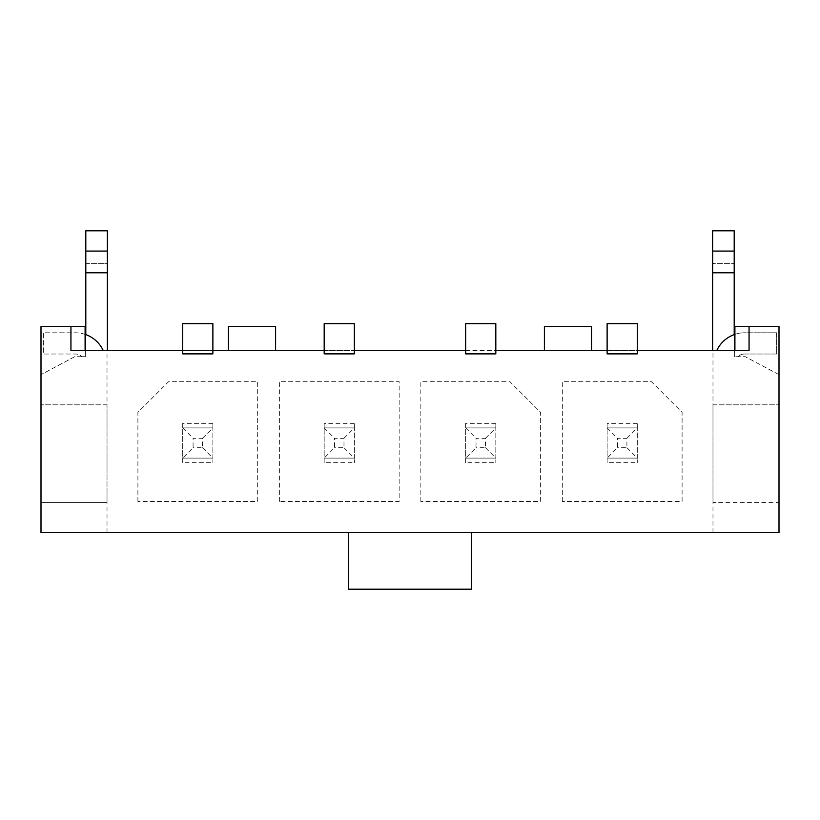 <?xml version="1.0" encoding="UTF-8"?>
<svg xmlns="http://www.w3.org/2000/svg" width="820" height="820" viewBox="0 0 820 820"><rect width="100%" height="100%" fill="white"/><g stroke="black" fill="none" stroke-linecap="round" stroke-linejoin="round"><path stroke-width="0.61" stroke-dasharray="4.1 3.07" d="M712.98 532.611L712.98 502.424L779 502.424L779 532.611L41 532.611L41 502.424L107.02 502.424L107.02 350.581L70.94 350.581M182.706 350.581L212.882 350.581L212.882 353.881L182.706 353.881L182.706 323.705L212.882 323.705L212.882 350.581M324.177 350.581L354.353 350.581L354.353 353.881L324.177 353.881L324.177 323.705L354.353 323.705L354.353 350.581M465.647 350.581L495.823 350.581L495.823 353.881L465.647 353.881L465.647 323.705L495.823 323.705L495.823 350.581M607.118 350.581L637.294 350.581L637.294 353.881L607.118 353.881L607.118 323.705L637.294 323.705L637.294 350.581M107.02 350.581L734.669 350.581L716.752 350.581L734.669 350.581L734.669 356.71L734.669 350.581L749.06 350.581M734.197 251.084L712.641 251.084L712.641 230.809L734.197 230.809L712.641 230.809L712.641 263.343L734.197 263.343L712.641 263.343L712.641 230.809L734.197 230.809L734.197 350.581L734.197 230.809L734.197 350.581L712.641 350.581L734.197 350.581L712.641 350.581L734.197 350.581L734.197 334.601M544.398 350.581L591.548 350.581L591.548 326.534L544.398 326.534L544.398 350.581L591.548 350.581M228.452 350.581L275.602 350.581L275.602 326.534L228.452 326.534L228.452 350.581L275.602 350.581M85.803 251.084L107.358 251.084L107.358 230.809L85.803 230.809L107.358 230.809L107.358 263.343L107.358 230.809L85.803 230.809L85.803 350.581L85.803 230.809L85.803 350.581L107.358 350.581L85.803 350.581L107.358 350.581L85.803 350.581L85.803 334.601M107.02 532.611L107.02 502.424L41 502.424L41 374.637L74.702 356.71L85.331 356.71L85.331 350.581L85.331 356.71L85.331 350.581L85.331 356.71L74.702 356.71L41 374.637L41 326.534L85.095 326.534L85.095 350.581M734.904 334.355A30.647 30.647 0 0 1 744.58 332.797L776.642 332.797L776.642 354.014L744.58 354.014A9.43 9.43 0 0 0 737.969 356.71L745.298 356.71L734.669 356.71L734.669 350.581L734.669 356.71L737.969 356.71A9.43 9.43 0 0 1 744.58 354.014L776.642 354.014L776.642 332.797L744.58 332.797A30.647 30.647 0 0 0 716.752 350.581M712.98 502.424L712.98 404.813L712.98 502.424L779 502.424L779 326.534L734.904 326.534L734.904 350.581M137.903 501.481L137.903 412.357L168.561 381.71L257.685 381.71L257.685 501.481L137.903 501.481L257.685 501.481L257.685 381.71L168.561 381.71L137.903 412.357L137.903 501.481M279.374 501.481L279.374 381.71L399.155 381.71L399.155 501.481L279.374 501.481L399.155 501.481L399.155 381.71L279.374 381.71L279.374 501.481M420.844 501.481L420.844 381.71L509.968 381.71L540.626 412.357L540.626 501.481L420.844 501.481L540.626 501.481L540.626 412.357L509.968 381.71L420.844 381.71L420.844 501.481M562.315 501.481L562.315 381.71L651.439 381.71L682.096 412.357L682.096 501.481L562.315 501.481L682.096 501.481L682.096 412.357L651.439 381.71L562.315 381.71L562.315 501.481M712.98 404.813L779 404.813L712.98 404.813L712.98 350.581M471.305 532.611L348.695 532.611L471.305 532.611L471.305 589.191L348.695 589.191L348.695 532.611M107.02 404.813L41 404.813L107.02 404.813L107.02 502.424M779 374.637L745.298 356.71L779 374.637M85.095 334.355A30.647 30.647 0 0 0 75.419 332.797L43.357 332.797L43.357 354.014L75.419 354.014A9.43 9.43 0 0 1 82.031 356.71L85.331 356.71L82.031 356.71A9.43 9.43 0 0 0 75.419 354.014L43.357 354.014L43.357 332.797L75.419 332.797A30.647 30.647 0 0 1 103.248 350.581M626.921 438.29L637.294 427.917L637.294 423.356L637.294 462.664L637.294 458.103L607.118 458.103L637.294 458.103L637.294 427.917L607.118 427.917L607.118 458.103L617.491 447.73L617.491 438.29L626.921 438.29L626.921 447.73L617.491 447.73M637.294 423.356L607.118 423.356L607.118 462.664L637.294 462.664M485.45 438.29L495.823 427.917L495.823 423.356L495.823 462.664L495.823 458.103L465.647 458.103L495.823 458.103L495.823 427.917L465.647 427.917L465.647 458.103L476.02 447.73L476.02 438.29L485.45 438.29L485.45 447.73L476.02 447.73M495.823 423.356L465.647 423.356L465.647 462.664L495.823 462.664M343.98 438.29L354.353 427.917L354.353 423.356L354.353 462.664L354.353 458.103L324.177 458.103L354.353 458.103L354.353 427.917L324.177 427.917L324.177 458.103L334.55 447.73L334.55 438.29L343.98 438.29L343.98 447.73L334.55 447.73M354.353 423.356L324.177 423.356L324.177 462.664L354.353 462.664M202.509 438.29L212.882 427.917L212.882 423.356L212.882 462.664L212.882 458.103L182.706 458.103L212.882 458.103L212.882 427.917L182.706 427.917L182.706 458.103L193.079 447.73L193.079 438.29L202.509 438.29L202.509 447.73L193.079 447.73M212.882 423.356L182.706 423.356L182.706 462.664L212.882 462.664M637.294 427.917L607.118 427.917L607.118 423.356M607.118 462.664L607.118 458.103M607.118 427.917L617.491 438.29M626.921 447.73L637.294 458.103M495.823 427.917L465.647 427.917L465.647 423.356M465.647 462.664L465.647 458.103M465.647 427.917L476.02 438.29M485.45 447.73L495.823 458.103M354.353 427.917L324.177 427.917L324.177 423.356M324.177 462.664L324.177 458.103M324.177 427.917L334.55 438.29M343.98 447.73L354.353 458.103M212.882 427.917L182.706 427.917L182.706 423.356M182.706 462.664L182.706 458.103M182.706 427.917L193.079 438.29M202.509 447.73L212.882 458.103M712.641 263.343L712.641 350.581L712.641 263.343M712.641 251.084L712.641 350.581M734.197 272.773L712.641 272.773M85.803 263.343L107.358 263.343L107.358 350.581L107.358 263.343L85.803 263.343M107.358 251.084L107.358 350.581M85.803 272.773L107.358 272.773"/><path stroke-width="1.23" d="M85.095 350.581L85.095 326.534L70.94 326.534L70.94 350.581L182.706 350.581M212.882 350.581L324.177 350.581M354.353 350.581L465.647 350.581M495.823 350.581L607.118 350.581M637.294 350.581L749.06 350.581L749.06 326.534L779 326.534L779 532.611L41 532.611L41 326.534L70.94 326.534M348.695 532.611L348.695 589.191L471.305 589.191L471.305 532.611M734.904 350.581L734.904 326.534L749.06 326.534M275.602 350.581L275.602 326.534L228.452 326.534L228.452 350.581M591.548 350.581L591.548 326.534L544.398 326.534L544.398 350.581M637.294 353.881L607.118 353.881L607.118 323.705L637.294 323.705L637.294 353.881M495.823 353.881L465.647 353.881L465.647 323.705L495.823 323.705L495.823 353.881M354.353 353.881L324.177 353.881L324.177 323.705L354.353 323.705L354.353 353.881M212.882 353.881L182.706 353.881L182.706 323.705L212.882 323.705L212.882 353.881M734.904 334.355A30.647 30.647 0 0 0 716.752 350.581M734.197 334.601L734.197 251.084L712.641 251.084L712.641 230.809L734.197 230.809L734.197 251.084M734.197 272.773L712.641 272.773L712.641 251.084M712.641 350.581L712.641 272.773M85.095 334.355A30.647 30.647 0 0 1 103.248 350.581M85.803 230.809L107.358 230.809L107.358 251.084L85.803 251.084L85.803 230.809M85.803 334.601L85.803 251.084M85.803 272.773L107.358 272.773L107.358 251.084M107.358 350.581L107.358 272.773"/></g></svg>
